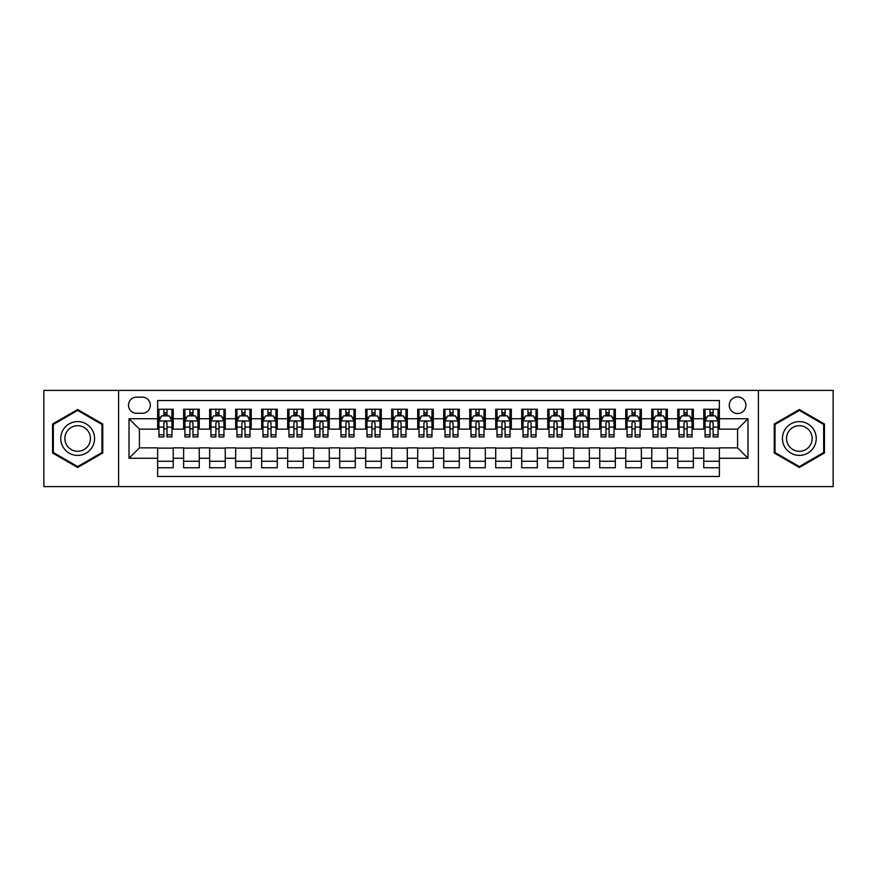<?xml version="1.0" encoding="UTF-8"?>
<svg xmlns="http://www.w3.org/2000/svg" width="877" height="877" viewBox="0 0 877 877"><rect width="100%" height="100%" fill="white"/><g stroke="black" fill="none" stroke-linecap="round" stroke-linejoin="round"><path stroke-width="1.32" d="M737.579 396.886A8.321 8.321 0 0 0 729.258 405.207A8.321 8.321 0 0 0 737.579 413.538A8.321 8.321 0 0 0 745.899 405.207A8.321 8.321 0 0 0 737.579 396.886M758.386 486.614L833.15 486.614L833.15 390.386L758.386 390.386L758.386 486.614L118.614 486.614L118.614 390.386L43.85 390.386L43.85 486.614L118.614 486.614M719.37 409.241L703.771 409.241L703.771 418.735L693.367 418.735L693.367 429.138L703.771 429.138L703.771 418.735M693.367 418.735L693.367 409.241L677.757 409.241L677.757 418.735L667.353 418.735L667.353 429.138L677.757 429.138L677.757 418.735M667.353 418.735L667.353 409.241L651.754 409.241L651.754 418.735L641.35 418.735L641.35 429.138L651.754 429.138L651.754 418.735M641.35 418.735L641.35 409.241L625.75 409.241L625.75 418.735L615.347 418.735L615.347 429.138L625.75 429.138L625.75 418.735M615.347 418.735L615.347 409.241L599.736 409.241L599.736 418.735L589.333 418.735L589.333 429.138L599.736 429.138L599.736 418.735M589.333 418.735L589.333 409.241L573.733 409.241L573.733 418.735L563.33 418.735L563.33 429.138L573.733 429.138L573.733 418.735M563.33 418.735L563.33 409.241L547.73 409.241L547.73 418.735L537.327 418.735L537.327 429.138L547.73 429.138L547.73 418.735M537.327 418.735L537.327 409.241L521.716 409.241L521.716 418.735L511.324 418.735L511.324 429.138L521.716 429.138L521.716 418.735M511.324 418.735L511.324 409.241L495.713 409.241L495.713 418.735L485.31 418.735L485.31 429.138L495.713 429.138L495.713 418.735M485.31 418.735L485.31 409.241L469.71 409.241L469.71 418.735L459.307 418.735L459.307 429.138L469.71 429.138L469.71 418.735M459.307 418.735L459.307 409.241L443.696 409.241L443.696 418.735L433.304 418.735L433.304 429.138L443.696 429.138L443.696 418.735M433.304 418.735L433.304 409.241L417.693 409.241L417.693 418.735L407.29 418.735L407.29 429.138L417.693 429.138L417.693 418.735M407.29 418.735L407.29 409.241L391.69 409.241L391.69 418.735L381.287 418.735L381.287 429.138L391.69 429.138L391.69 418.735M381.287 418.735L381.287 409.241L365.676 409.241L365.676 418.735L355.284 418.735L355.284 429.138L365.676 429.138L365.676 418.735M355.284 418.735L355.284 409.241L339.673 409.241L339.673 418.735L329.27 418.735L329.27 429.138L339.673 429.138L339.673 418.735M329.27 418.735L329.27 409.241L313.67 409.241L313.67 418.735L303.267 418.735L303.267 429.138L313.67 429.138L313.67 418.735M303.267 418.735L303.267 409.241L287.667 409.241L287.667 418.735L277.264 418.735L277.264 429.138L287.667 429.138L287.667 418.735M277.264 418.735L277.264 409.241L261.653 409.241L261.653 418.735L251.25 418.735L251.25 429.138L261.653 429.138L261.653 418.735M251.25 418.735L251.25 409.241L235.65 409.241L235.65 418.735L225.246 418.735L225.246 429.138L235.65 429.138L235.65 418.735M225.246 418.735L225.246 409.241L209.647 409.241L209.647 418.735L199.243 418.735L199.243 429.138L209.647 429.138L209.647 418.735M199.243 418.735L199.243 409.241L183.633 409.241L183.633 429.138L173.229 429.138L173.229 409.241L157.63 409.241M157.63 467.759L173.229 467.759L173.229 447.862L183.633 447.862L183.633 467.759L199.243 467.759L199.243 447.862L209.647 447.862L209.647 458.265L199.243 458.265M209.647 458.265L209.647 467.759L225.246 467.759L225.246 447.862L235.65 447.862L235.65 458.265L225.246 458.265M235.65 458.265L235.65 467.759L251.25 467.759L251.25 447.862L261.653 447.862L261.653 458.265L251.25 458.265M261.653 458.265L261.653 467.759L277.264 467.759L277.264 447.862L287.667 447.862L287.667 458.265L277.264 458.265M287.667 458.265L287.667 467.759L303.267 467.759L303.267 447.862L313.67 447.862L313.67 458.265L303.267 458.265M313.67 458.265L313.67 467.759L329.27 467.759L329.27 447.862L339.673 447.862L339.673 458.265L329.27 458.265M339.673 458.265L339.673 467.759L355.284 467.759L355.284 447.862L365.676 447.862L365.676 458.265L355.284 458.265M365.676 458.265L365.676 467.759L381.287 467.759L381.287 447.862L391.69 447.862L391.69 458.265L381.287 458.265M391.69 458.265L391.69 467.759L407.29 467.759L407.29 447.862L417.693 447.862L417.693 458.265L407.29 458.265M417.693 458.265L417.693 467.759L433.304 467.759L433.304 447.862L443.696 447.862L443.696 458.265L433.304 458.265M443.696 458.265L443.696 467.759L459.307 467.759L459.307 447.862L469.71 447.862L469.71 458.265L459.307 458.265M469.71 458.265L469.71 467.759L485.31 467.759L485.31 447.862L495.713 447.862L495.713 458.265L485.31 458.265M495.713 458.265L495.713 467.759L511.324 467.759L511.324 447.862L521.716 447.862L521.716 458.265L511.324 458.265M521.716 458.265L521.716 467.759L537.327 467.759L537.327 447.862L547.73 447.862L547.73 458.265L537.327 458.265M547.73 458.265L547.73 467.759L563.33 467.759L563.33 447.862L573.733 447.862L573.733 458.265L563.33 458.265M573.733 458.265L573.733 467.759L589.333 467.759L589.333 447.862L599.736 447.862L599.736 458.265L589.333 458.265M599.736 458.265L599.736 467.759L615.347 467.759L615.347 447.862L625.75 447.862L625.75 458.265L615.347 458.265M625.75 458.265L625.75 467.759L641.35 467.759L641.35 447.862L651.754 447.862L651.754 458.265L641.35 458.265M651.754 458.265L651.754 467.759L667.353 467.759L667.353 447.862L677.757 447.862L677.757 458.265L667.353 458.265M677.757 458.265L677.757 467.759L693.367 467.759L693.367 447.862L703.771 447.862L703.771 458.265L693.367 458.265M136.56 413.275L142.282 413.275A8.057 8.057 0 0 0 150.351 405.207A8.057 8.057 0 0 0 142.282 397.149L136.56 397.149A8.057 8.057 0 0 0 128.502 405.207A8.057 8.057 0 0 0 136.56 413.275M758.386 390.386L118.614 390.386M719.37 418.735L719.37 400.526L157.63 400.526L157.63 429.138L139.421 429.138L139.421 447.862L157.63 447.862L157.63 476.474L719.37 476.474L719.37 447.862L737.579 447.862L737.579 429.138L719.37 429.138L719.37 418.735L747.982 418.735L747.982 458.265L719.37 458.265M157.63 458.265L129.018 458.265L129.018 418.735L157.63 418.735M703.771 458.265L703.771 467.759L719.37 467.759M157.63 415.742L158.934 415.742M163.867 415.742L166.992 415.742M171.936 415.742L173.229 415.742M157.63 428.875L158.934 428.875M163.867 428.875L166.992 428.875M171.936 428.875L173.229 428.875M157.63 448.125L173.229 448.125M157.63 461.258L173.229 461.258M183.633 428.875L184.937 428.875M189.881 428.875L192.995 428.875M197.939 428.875L199.243 428.875M183.633 415.742L184.937 415.742M189.881 415.742L192.995 415.742M197.939 415.742L199.243 415.742M183.633 448.125L199.243 448.125M183.633 461.258L199.243 461.258M209.647 448.125L225.246 448.125M209.647 461.258L225.246 461.258M209.647 415.742L210.94 415.742M215.885 415.742L219.009 415.742M223.942 415.742L225.246 415.742M209.647 428.875L210.94 428.875M215.885 428.875L219.009 428.875M223.942 428.875L225.246 428.875M235.65 448.125L251.25 448.125M235.65 461.258L251.25 461.258M235.65 415.742L236.943 415.742M241.888 415.742L245.012 415.742M249.956 415.742L251.25 415.742M235.65 428.875L236.943 428.875M241.888 428.875L245.012 428.875M249.956 428.875L251.25 428.875M261.653 448.125L277.264 448.125M261.653 461.258L277.264 461.258M261.653 415.742L262.957 415.742M267.902 415.742L271.015 415.742M275.959 415.742L277.264 415.742M261.653 428.875L262.957 428.875M267.902 428.875L271.015 428.875M275.959 428.875L277.264 428.875M287.667 448.125L303.267 448.125M287.667 461.258L303.267 461.258M287.667 415.742L288.961 415.742M293.905 415.742L297.029 415.742M301.962 415.742L303.267 415.742M287.667 428.875L288.961 428.875M293.905 428.875L297.029 428.875M301.962 428.875L303.267 428.875M313.67 448.125L329.27 448.125M313.67 461.258L329.27 461.258M313.67 415.742L314.964 415.742M319.908 415.742L323.032 415.742M327.976 415.742L329.27 415.742M313.67 428.875L314.964 428.875M319.908 428.875L323.032 428.875M327.976 428.875L329.27 428.875M339.673 448.125L355.284 448.125M339.673 461.258L355.284 461.258M339.673 415.742L340.978 415.742M345.922 415.742L349.035 415.742M353.979 415.742L355.284 415.742M339.673 428.875L340.978 428.875M345.922 428.875L349.035 428.875M353.979 428.875L355.284 428.875M365.676 448.125L381.287 448.125M365.676 461.258L381.287 461.258M365.676 415.742L366.981 415.742M371.925 415.742L375.049 415.742M379.982 415.742L381.287 415.742M365.676 428.875L366.981 428.875M371.925 428.875L375.049 428.875M379.982 428.875L381.287 428.875M391.69 448.125L407.29 448.125M391.69 461.258L407.29 461.258M391.69 415.742L392.984 415.742M397.928 415.742L401.052 415.742M405.996 415.742L407.29 415.742M391.69 428.875L392.984 428.875M397.928 428.875L401.052 428.875M405.996 428.875L407.29 428.875M417.693 448.125L433.304 448.125M417.693 461.258L433.304 461.258M417.693 415.742L418.998 415.742M423.931 415.742L427.055 415.742M431.999 415.742L433.304 415.742M417.693 428.875L418.998 428.875M423.931 428.875L427.055 428.875M431.999 428.875L433.304 428.875M443.696 448.125L459.307 448.125M443.696 461.258L459.307 461.258M443.696 415.742L445.001 415.742M449.945 415.742L453.069 415.742M458.002 415.742L459.307 415.742M443.696 428.875L445.001 428.875M449.945 428.875L453.069 428.875M458.002 428.875L459.307 428.875M469.71 448.125L485.31 448.125M469.71 461.258L485.31 461.258M469.71 415.742L471.004 415.742M475.948 415.742L479.072 415.742M484.016 415.742L485.31 415.742M469.71 428.875L471.004 428.875M475.948 428.875L479.072 428.875M484.016 428.875L485.31 428.875M495.713 448.125L511.324 448.125M495.713 461.258L511.324 461.258M495.713 415.742L497.018 415.742M501.951 415.742L505.075 415.742M510.019 415.742L511.324 415.742M495.713 428.875L497.018 428.875M501.951 428.875L505.075 428.875M510.019 428.875L511.324 428.875M521.716 448.125L537.327 448.125M521.716 461.258L537.327 461.258M521.716 415.742L523.021 415.742M527.965 415.742L531.078 415.742M536.022 415.742L537.327 415.742M521.716 428.875L523.021 428.875M527.965 428.875L531.078 428.875M536.022 428.875L537.327 428.875M547.73 448.125L563.33 448.125M547.73 461.258L563.33 461.258M547.73 415.742L549.024 415.742M553.968 415.742L557.092 415.742M562.036 415.742L563.33 415.742M547.73 428.875L549.024 428.875M553.968 428.875L557.092 428.875M562.036 428.875L563.33 428.875M573.733 448.125L589.333 448.125M573.733 461.258L589.333 461.258M573.733 415.742L575.038 415.742M579.971 415.742L583.095 415.742M588.039 415.742L589.333 415.742M573.733 428.875L575.038 428.875M579.971 428.875L583.095 428.875M588.039 428.875L589.333 428.875M599.736 448.125L615.347 448.125M599.736 461.258L615.347 461.258M599.736 415.742L601.041 415.742M605.985 415.742L609.098 415.742M614.043 415.742L615.347 415.742M599.736 428.875L601.041 428.875M605.985 428.875L609.098 428.875M614.043 428.875L615.347 428.875M625.75 448.125L641.35 448.125M625.75 461.258L641.35 461.258M625.75 415.742L627.044 415.742M631.988 415.742L635.112 415.742M640.057 415.742L641.35 415.742M625.75 428.875L627.044 428.875M631.988 428.875L635.112 428.875M640.057 428.875L641.35 428.875M651.754 448.125L667.353 448.125M651.754 461.258L667.353 461.258M651.754 415.742L653.058 415.742M657.991 415.742L661.115 415.742M666.06 415.742L667.353 415.742M651.754 428.875L653.058 428.875M657.991 428.875L661.115 428.875M666.06 428.875L667.353 428.875M677.757 448.125L693.367 448.125M677.757 461.258L693.367 461.258M677.757 415.742L679.061 415.742M684.005 415.742L687.119 415.742M692.063 415.742L693.367 415.742M677.757 428.875L679.061 428.875M684.005 428.875L687.119 428.875M692.063 428.875L693.367 428.875M703.771 448.125L719.37 448.125M703.771 461.258L719.37 461.258M703.771 415.742L705.064 415.742M710.008 415.742L713.133 415.742M718.066 415.742L719.37 415.742M703.771 428.875L705.064 428.875M710.008 428.875L713.133 428.875M718.066 428.875L719.37 428.875M139.421 429.138L129.018 418.735M139.421 447.862L129.018 458.265M747.982 418.735L737.579 429.138M747.982 458.265L737.579 447.862M77.658 467.474L102.752 452.992L102.752 424.008L77.658 409.526L52.565 424.008L52.565 452.992L77.658 467.474M824.435 424.008L799.342 409.526L774.248 424.008L774.248 452.992L799.342 467.474L824.435 452.992L824.435 424.008M166.992 412.628L163.867 412.628M171.936 434.817L166.992 434.817L166.992 436.943L171.936 436.943L171.936 421.081L169.327 415.873L161.532 415.873L158.934 421.081L158.934 436.943L163.867 436.943L163.867 434.817L158.934 434.817M158.934 421.081L158.934 409.241M171.936 421.081L171.936 409.241M163.867 415.873L163.867 409.241M166.992 409.241L166.992 415.873M166.992 434.817L166.992 423.021C165.95 421.026 164.909 421.026 163.867 423.021L163.867 434.817M77.658 421.596A16.904 16.904 0 0 0 60.754 438.5A16.904 16.904 0 0 0 77.658 455.404A16.904 16.904 0 0 0 94.563 438.5A16.904 16.904 0 0 0 77.658 421.596M77.658 425.707A12.793 12.793 0 0 0 64.865 438.5A12.793 12.793 0 0 0 77.658 451.293A12.793 12.793 0 0 0 90.463 438.5A12.793 12.793 0 0 0 77.658 425.707M101.973 452.543L77.658 466.575L53.344 452.543L53.344 424.457L77.658 410.425L101.973 424.457L101.973 452.543M784.707 430.048A16.904 16.904 0 0 0 790.89 453.135A16.904 16.904 0 0 0 813.977 446.952A16.904 16.904 0 0 0 807.794 423.865A16.904 16.904 0 0 0 784.707 430.048M788.259 432.098A12.793 12.793 0 0 0 792.94 449.583A12.793 12.793 0 0 0 810.425 444.902A12.793 12.793 0 0 0 805.744 427.417A12.793 12.793 0 0 0 788.259 432.098M823.656 424.457L823.656 452.543L799.342 466.575L775.027 452.543L775.027 424.457L799.342 410.425L823.656 424.457M192.995 412.628L189.881 412.628M197.939 434.817L192.995 434.817L192.995 436.943L197.939 436.943L197.939 421.081L195.341 415.873L187.535 415.873L184.937 421.081L184.937 436.943L189.881 436.943L189.881 434.817L184.937 434.817M184.937 421.081L184.937 409.241M197.939 421.081L197.939 409.241M189.881 415.873L189.881 409.241M192.995 409.241L192.995 415.873M192.995 434.817L192.995 423.021C191.964 421.026 190.923 421.026 189.881 423.021L189.881 434.817M219.009 412.628L215.885 412.628M223.942 434.817L219.009 434.817L219.009 436.943L223.942 436.943L223.942 421.081L221.344 415.873L213.539 415.873L210.94 421.081L210.94 436.943L215.885 436.943L215.885 434.817L210.94 434.817M210.94 421.081L210.94 409.241M223.942 421.081L223.942 409.241M215.885 415.873L215.885 409.241M219.009 409.241L219.009 415.873M219.009 434.817L219.009 423.021C217.967 421.026 216.926 421.026 215.885 423.021L215.885 434.817M245.012 412.628L241.888 412.628M249.956 434.817L245.012 434.817L245.012 436.943L249.956 436.943L249.956 421.081L247.347 415.873L239.553 415.873L236.943 421.081L236.943 436.943L241.888 436.943L241.888 434.817L236.943 434.817M236.943 421.081L236.943 409.241M249.956 421.081L249.956 409.241M241.888 415.873L241.888 409.241M245.012 409.241L245.012 415.873M245.012 434.817L245.012 423.021C243.97 421.026 242.929 421.026 241.888 423.021L241.888 434.817M271.015 412.628L267.902 412.628M275.959 434.817L271.015 434.817L271.015 436.943L275.959 436.943L275.959 421.081L273.361 415.873L265.556 415.873L262.957 421.081L262.957 436.943L267.902 436.943L267.902 434.817L262.957 434.817M262.957 421.081L262.957 409.241M275.959 421.081L275.959 409.241M267.902 415.873L267.902 409.241M271.015 409.241L271.015 415.873M271.015 434.817L271.015 423.021C269.973 421.026 268.943 421.026 267.902 423.021L267.902 434.817M297.029 412.628L293.905 412.628M301.962 434.817L297.029 434.817L297.029 436.943L301.962 436.943L301.962 421.081L299.364 415.873L291.559 415.873L288.961 421.081L288.961 436.943L293.905 436.943L293.905 434.817L288.961 434.817M288.961 421.081L288.961 409.241M301.962 421.081L301.962 409.241M293.905 415.873L293.905 409.241M297.029 409.241L297.029 415.873M297.029 434.817L297.029 423.021C295.988 421.026 294.946 421.026 293.905 423.021L293.905 434.817M323.032 412.628L319.908 412.628M327.976 434.817L323.032 434.817L323.032 436.943L327.976 436.943L327.976 421.081L325.367 415.873L317.573 415.873L314.964 421.081L314.964 436.943L319.908 436.943L319.908 434.817L314.964 434.817M314.964 421.081L314.964 409.241M327.976 421.081L327.976 409.241M319.908 415.873L319.908 409.241M323.032 409.241L323.032 415.873M323.032 434.817L323.032 423.021C321.991 421.026 320.949 421.026 319.908 423.021L319.908 434.817M349.035 412.628L345.922 412.628M353.979 434.817L349.035 434.817L349.035 436.943L353.979 436.943L353.979 421.081L351.381 415.873L343.576 415.873L340.978 421.081L340.978 436.943L345.922 436.943L345.922 434.817L340.978 434.817M340.978 421.081L340.978 409.241M353.979 421.081L353.979 409.241M345.922 415.873L345.922 409.241M349.035 409.241L349.035 415.873M349.035 434.817L349.035 423.021C347.994 421.026 346.963 421.026 345.922 423.021L345.922 434.817M375.049 412.628L371.925 412.628M379.982 434.817L375.049 434.817L375.049 436.943L379.982 436.943L379.982 421.081L377.384 415.873L369.579 415.873L366.981 421.081L366.981 436.943L371.925 436.943L371.925 434.817L366.981 434.817M366.981 421.081L366.981 409.241M379.982 421.081L379.982 409.241M371.925 415.873L371.925 409.241M375.049 409.241L375.049 415.873M375.049 434.817L375.049 423.021C374.008 421.026 372.966 421.026 371.925 423.021L371.925 434.817M401.052 412.628L397.928 412.628M405.996 434.817L401.052 434.817L401.052 436.943L405.996 436.943L405.996 421.081L403.387 415.873L395.593 415.873L392.984 421.081L392.984 436.943L397.928 436.943L397.928 434.817L392.984 434.817M392.984 421.081L392.984 409.241M405.996 421.081L405.996 409.241M397.928 415.873L397.928 409.241M401.052 409.241L401.052 415.873M401.052 434.817L401.052 423.021C400.011 421.026 398.969 421.026 397.928 423.021L397.928 434.817M427.055 412.628L423.931 412.628M431.999 434.817L427.055 434.817L427.055 436.943L431.999 436.943L431.999 421.081L429.401 415.873L421.596 415.873L418.998 421.081L418.998 436.943L423.931 436.943L423.931 434.817L418.998 434.817M418.998 421.081L418.998 409.241M431.999 421.081L431.999 409.241M423.931 415.873L423.931 409.241M427.055 409.241L427.055 415.873M427.055 434.817L427.055 423.021C426.014 421.026 424.983 421.026 423.931 423.021L423.931 434.817M453.069 412.628L449.945 412.628M458.002 434.817L453.069 434.817L453.069 436.943L458.002 436.943L458.002 421.081L455.404 415.873L447.599 415.873L445.001 421.081L445.001 436.943L449.945 436.943L449.945 434.817L445.001 434.817M445.001 421.081L445.001 409.241M458.002 421.081L458.002 409.241M449.945 415.873L449.945 409.241M453.069 409.241L453.069 415.873M453.069 434.817L453.069 423.021C452.028 421.026 450.986 421.026 449.945 423.021L449.945 434.817M479.072 412.628L475.948 412.628M484.016 434.817L479.072 434.817L479.072 436.943L484.016 436.943L484.016 421.081L481.407 415.873L473.613 415.873L471.004 421.081L471.004 436.943L475.948 436.943L475.948 434.817L471.004 434.817M471.004 421.081L471.004 409.241M484.016 421.081L484.016 409.241M475.948 415.873L475.948 409.241M479.072 409.241L479.072 415.873M479.072 434.817L479.072 423.021C478.031 421.026 476.989 421.026 475.948 423.021L475.948 434.817M505.075 412.628L501.951 412.628M510.019 434.817L505.075 434.817L505.075 436.943L510.019 436.943L510.019 421.081L507.421 415.873L499.616 415.873L497.018 421.081L497.018 436.943L501.951 436.943L501.951 434.817L497.018 434.817M497.018 421.081L497.018 409.241M510.019 421.081L510.019 409.241M501.951 415.873L501.951 409.241M505.075 409.241L505.075 415.873M505.075 434.817L505.075 423.021C504.034 421.026 502.992 421.026 501.951 423.021L501.951 434.817M531.078 412.628L527.965 412.628M536.022 434.817L531.078 434.817L531.078 436.943L536.022 436.943L536.022 421.081L533.424 415.873L525.619 415.873L523.021 421.081L523.021 436.943L527.965 436.943L527.965 434.817L523.021 434.817M523.021 421.081L523.021 409.241M536.022 421.081L536.022 409.241M527.965 415.873L527.965 409.241M531.078 409.241L531.078 415.873M531.078 434.817L531.078 423.021C530.048 421.026 529.006 421.026 527.965 423.021L527.965 434.817M557.092 412.628L553.968 412.628M562.036 434.817L557.092 434.817L557.092 436.943L562.036 436.943L562.036 421.081L559.427 415.873L551.633 415.873L549.024 421.081L549.024 436.943L553.968 436.943L553.968 434.817L549.024 434.817M549.024 421.081L549.024 409.241M562.036 421.081L562.036 409.241M553.968 415.873L553.968 409.241M557.092 409.241L557.092 415.873M557.092 434.817L557.092 423.021C556.051 421.026 555.009 421.026 553.968 423.021L553.968 434.817M583.095 412.628L579.971 412.628M588.039 434.817L583.095 434.817L583.095 436.943L588.039 436.943L588.039 421.081L585.441 415.873L577.636 415.873L575.038 421.081L575.038 436.943L579.971 436.943L579.971 434.817L575.038 434.817M575.038 421.081L575.038 409.241M588.039 421.081L588.039 409.241M579.971 415.873L579.971 409.241M583.095 409.241L583.095 415.873M583.095 434.817L583.095 423.021C582.054 421.026 581.012 421.026 579.971 423.021L579.971 434.817M609.098 412.628L605.985 412.628M614.043 434.817L609.098 434.817L609.098 436.943L614.043 436.943L614.043 421.081L611.444 415.873L603.639 415.873L601.041 421.081L601.041 436.943L605.985 436.943L605.985 434.817L601.041 434.817M601.041 421.081L601.041 409.241M614.043 421.081L614.043 409.241M605.985 415.873L605.985 409.241M609.098 409.241L609.098 415.873M609.098 434.817L609.098 423.021C608.068 421.026 607.027 421.026 605.985 423.021L605.985 434.817M635.112 412.628L631.988 412.628M640.057 434.817L635.112 434.817L635.112 436.943L640.057 436.943L640.057 421.081L637.447 415.873L629.653 415.873L627.044 421.081L627.044 436.943L631.988 436.943L631.988 434.817L627.044 434.817M627.044 421.081L627.044 409.241M640.057 421.081L640.057 409.241M631.988 415.873L631.988 409.241M635.112 409.241L635.112 415.873M635.112 434.817L635.112 423.021C634.071 421.026 633.03 421.026 631.988 423.021L631.988 434.817M661.115 412.628L657.991 412.628M666.06 434.817L661.115 434.817L661.115 436.943L666.06 436.943L666.06 421.081L663.461 415.873L655.656 415.873L653.058 421.081L653.058 436.943L657.991 436.943L657.991 434.817L653.058 434.817M653.058 421.081L653.058 409.241M666.06 421.081L666.06 409.241M657.991 415.873L657.991 409.241M661.115 409.241L661.115 415.873M661.115 434.817L661.115 423.021C660.074 421.026 659.033 421.026 657.991 423.021L657.991 434.817M687.119 412.628L684.005 412.628M692.063 434.817L687.119 434.817L687.119 436.943L692.063 436.943L692.063 421.081L689.465 415.873L681.659 415.873L679.061 421.081L679.061 436.943L684.005 436.943L684.005 434.817L679.061 434.817M679.061 421.081L679.061 409.241M692.063 421.081L692.063 409.241M684.005 415.873L684.005 409.241M687.119 409.241L687.119 415.873M687.119 434.817L687.119 423.021C686.088 421.026 685.047 421.026 684.005 423.021L684.005 434.817M713.133 412.628L710.008 412.628M718.066 434.817L713.133 434.817L713.133 436.943L718.066 436.943L718.066 421.081L715.468 415.873L707.673 415.873L705.064 421.081L705.064 436.943L710.008 436.943L710.008 434.817L705.064 434.817M705.064 421.081L705.064 409.241M718.066 421.081L718.066 409.241M710.008 415.873L710.008 409.241M713.133 409.241L713.133 415.873M713.133 434.817L713.133 423.021C712.091 421.026 711.05 421.026 710.008 423.021L710.008 434.817M183.633 458.265L173.229 458.265M183.633 418.735L173.229 418.735M171.87 420.949L158.989 420.949M158.934 417.309L160.809 417.309M170.05 417.309L171.936 417.309M163.867 427.099L158.934 427.099M171.936 427.099L166.992 427.099M166.992 414.284L163.867 414.284M197.873 420.949L185.003 420.949M184.937 417.309L186.823 417.309M196.053 417.309L197.939 417.309M189.881 427.099L184.937 427.099M197.939 427.099L192.995 427.099M192.995 414.284L189.881 414.284M223.876 420.949L211.006 420.949M210.94 417.309L212.826 417.309M222.056 417.309L223.942 417.309M215.885 427.099L210.94 427.099M223.942 427.099L219.009 427.099M219.009 414.284L215.885 414.284M249.89 420.949L237.009 420.949M236.943 417.309L238.829 417.309M248.07 417.309L249.956 417.309M241.888 427.099L236.943 427.099M249.956 427.099L245.012 427.099M245.012 414.284L241.888 414.284M275.893 420.949L263.023 420.949M262.957 417.309L264.843 417.309M274.073 417.309L275.959 417.309M267.902 427.099L262.957 427.099M275.959 427.099L271.015 427.099M271.015 414.284L267.902 414.284M301.896 420.949L289.026 420.949M288.961 417.309L290.846 417.309M300.077 417.309L301.962 417.309M293.905 427.099L288.961 427.099M301.962 427.099L297.029 427.099M297.029 414.284L293.905 414.284M327.91 420.949L315.029 420.949M314.964 417.309L316.849 417.309M326.091 417.309L327.976 417.309M319.908 427.099L314.964 427.099M327.976 427.099L323.032 427.099M323.032 414.284L319.908 414.284M353.913 420.949L341.043 420.949M340.978 417.309L342.863 417.309M352.094 417.309L353.979 417.309M345.922 427.099L340.978 427.099M353.979 427.099L349.035 427.099M349.035 414.284L345.922 414.284M379.916 420.949L367.046 420.949M366.981 417.309L368.866 417.309M378.097 417.309L379.982 417.309M371.925 427.099L366.981 427.099M379.982 427.099L375.049 427.099M375.049 414.284L371.925 414.284M405.93 420.949L393.049 420.949M392.984 417.309L394.869 417.309M404.111 417.309L405.996 417.309M397.928 427.099L392.984 427.099M405.996 427.099L401.052 427.099M401.052 414.284L397.928 414.284M431.933 420.949L419.063 420.949M418.998 417.309L420.883 417.309M430.114 417.309L431.999 417.309M423.931 427.099L418.998 427.099M431.999 427.099L427.055 427.099M427.055 414.284L423.931 414.284M457.937 420.949L445.067 420.949M445.001 417.309L446.886 417.309M456.117 417.309L458.002 417.309M449.945 427.099L445.001 427.099M458.002 427.099L453.069 427.099M453.069 414.284L449.945 414.284M483.951 420.949L471.07 420.949M471.004 417.309L472.889 417.309M482.131 417.309L484.016 417.309M475.948 427.099L471.004 427.099M484.016 427.099L479.072 427.099M479.072 414.284L475.948 414.284M509.954 420.949L497.084 420.949M497.018 417.309L498.903 417.309M508.134 417.309L510.019 417.309M501.951 427.099L497.018 427.099M510.019 427.099L505.075 427.099M505.075 414.284L501.951 414.284M535.957 420.949L523.087 420.949M523.021 417.309L524.906 417.309M534.137 417.309L536.022 417.309M527.965 427.099L523.021 427.099M536.022 427.099L531.078 427.099M531.078 414.284L527.965 414.284M561.971 420.949L549.09 420.949M549.024 417.309L550.909 417.309M560.151 417.309L562.036 417.309M553.968 427.099L549.024 427.099M562.036 427.099L557.092 427.099M557.092 414.284L553.968 414.284M587.974 420.949L575.104 420.949M575.038 417.309L576.923 417.309M586.154 417.309L588.039 417.309M579.971 427.099L575.038 427.099M588.039 427.099L583.095 427.099M583.095 414.284L579.971 414.284M613.977 420.949L601.107 420.949M601.041 417.309L602.927 417.309M612.157 417.309L614.043 417.309M605.985 427.099L601.041 427.099M614.043 427.099L609.098 427.099M609.098 414.284L605.985 414.284M639.991 420.949L627.11 420.949M627.044 417.309L628.93 417.309M638.171 417.309L640.057 417.309M631.988 427.099L627.044 427.099M640.057 427.099L635.112 427.099M635.112 414.284L631.988 414.284M665.994 420.949L653.124 420.949M653.058 417.309L654.944 417.309M664.174 417.309L666.06 417.309M657.991 427.099L653.058 427.099M666.06 427.099L661.115 427.099M661.115 414.284L657.991 414.284M691.997 420.949L679.127 420.949M679.061 417.309L680.947 417.309M690.177 417.309L692.063 417.309M684.005 427.099L679.061 427.099M692.063 427.099L687.119 427.099M687.119 414.284L684.005 414.284M718.011 420.949L705.13 420.949M705.064 417.309L706.95 417.309M716.191 417.309L718.066 417.309M710.008 427.099L705.064 427.099M718.066 427.099L713.133 427.099M713.133 414.284L710.008 414.284"/></g></svg>
